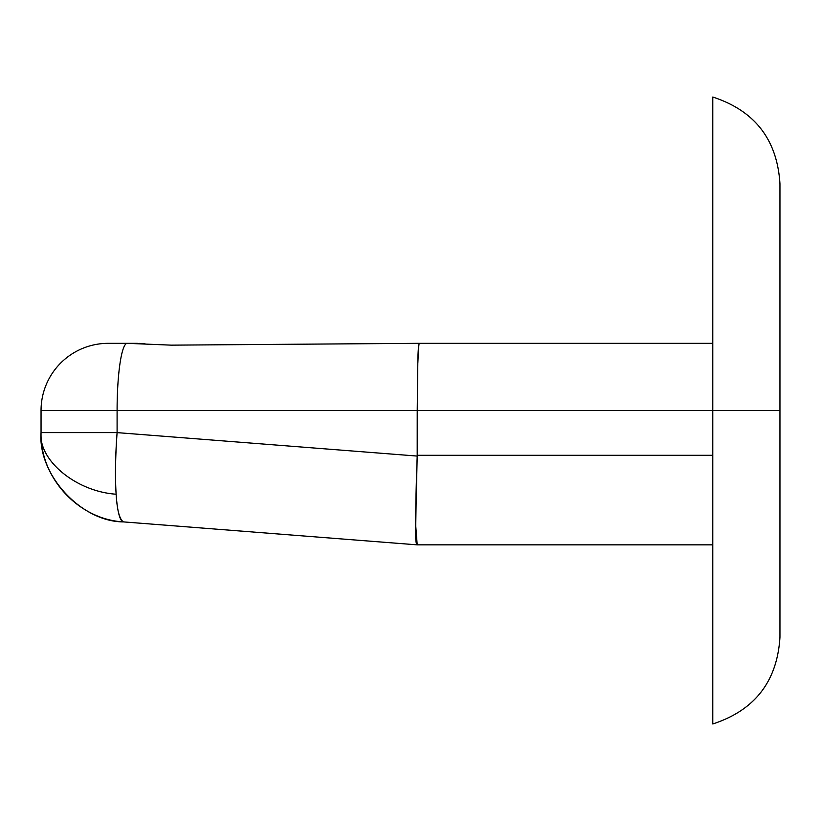 <?xml version="1.0" encoding="UTF-8"?>
<svg xmlns="http://www.w3.org/2000/svg" width="821" height="821" viewBox="0 0 821 821"><rect width="100%" height="100%" fill="white"/><g stroke="black" fill="none" stroke-linecap="round" stroke-linejoin="round"><path stroke-width="1.23" d="M171.302 345.148L127.234 343.332A67.168 10.139 90 0 0 117.095 410.5L417.222 410.5L417.817 363.098C417.725 364.226 418.033 344.348 419.264 343.332L171.302 345.148L417.222 343.332L667.535 343.332L419.264 343.332C418.474 344.348 417.889 364.226 417.817 363.098L417.222 410.5L41.05 410.5A67.168 67.168 0 0 1 108.218 343.332L137.394 343.332M123.509 521.899C81.125 521.838 37.715 474.651 41.05 432.616C37.725 474.661 81.146 521.848 123.509 521.899C119.568 519.57 117.105 510.354 116.13 494.221C75.481 491.43 38.289 459.832 41.05 432.616C38.341 460.304 76.148 491.543 116.13 494.221C115.053 477.165 115.381 456.63 117.095 432.616L41.05 432.616L41.05 410.5L41.05 432.616L117.095 432.616L117.095 410.5L117.095 432.616L417.201 456.066L417.222 410.5L417.222 455.286L712.782 455.286L417.222 455.286L417.201 456.066C415.221 509.974 415.221 539.571 417.201 544.846L712.782 544.846L417.201 544.846L123.509 521.899A89.561 13.475 94.5 0 0 123.643 521.91L417.222 544.846C415.754 545.031 415.272 536.37 415.744 518.851L417.201 456.066L117.095 432.616A89.561 13.475 94.5 0 0 116.13 494.221A89.561 13.475 94.5 0 0 123.509 521.899M123.581 521.899L123.643 521.91C78.662 519.662 39.777 477.617 41.05 432.616M712.782 97.032C754.807 110.722 777.2 139.621 779.95 183.75L779.95 637.25L779.95 410.5L712.782 410.5L712.782 723.968L712.782 410.5L417.222 410.5L712.782 410.5L712.782 97.032L712.782 410.5L779.95 410.5L779.95 183.75L779.95 637.25C777.2 681.379 754.807 710.278 712.782 723.968M712.782 363.005L712.782 343.332L673.908 343.332L708.297 343.332M139.026 343.363L145.101 343.845M673.908 343.332L417.222 343.332L673.908 343.332M127.234 343.332L108.218 343.332A67.168 67.168 0 0 0 41.05 410.5L117.095 410.5A67.168 10.139 -90 0 1 127.234 343.332M712.782 518.615L712.782 455.286M415.744 518.882L415.744 520.042M417.201 544.846L415.744 525.953L416.504 477.606M123.643 521.91L125.285 522.043"/></g></svg>
